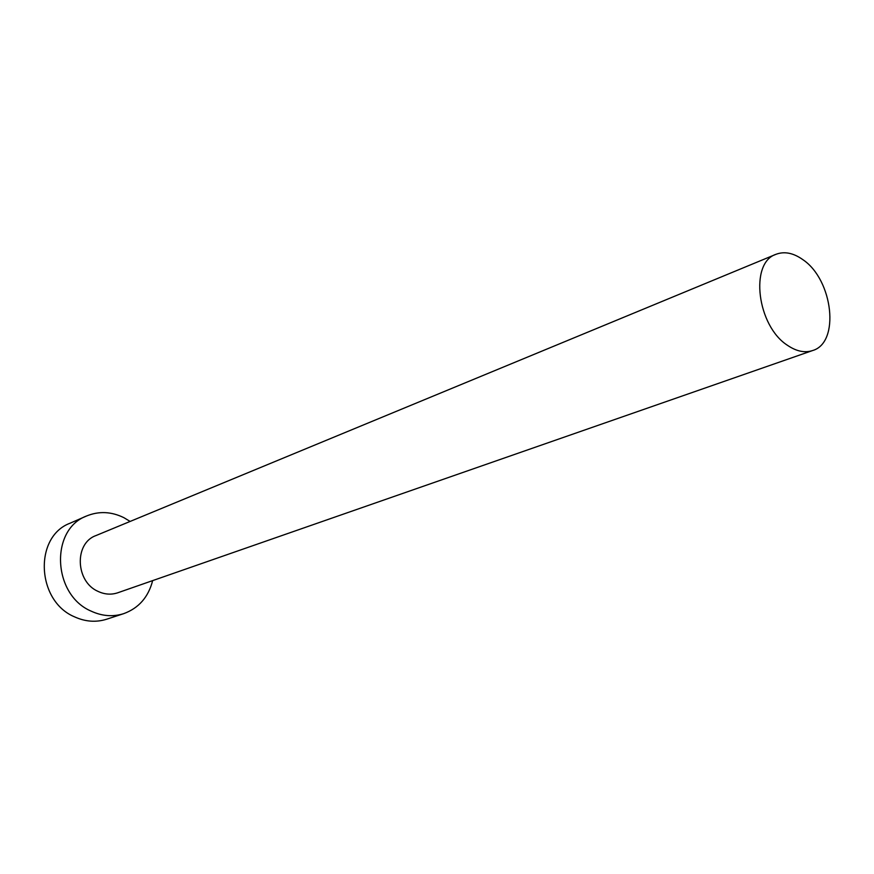 <?xml version="1.0" encoding="UTF-8"?>
<svg xmlns="http://www.w3.org/2000/svg" width="874" height="874" viewBox="0 0 874 874"><rect width="100%" height="100%" fill="white"/><g stroke="black" fill="none" stroke-linecap="round" stroke-linejoin="round"><path stroke-width="1.31" d="M787.561 345.372C796.443 351.381 804.79 353.107 812.591 350.55C840.198 342.772 833.119 279.964 802.955 259.72C793.417 252.914 784.415 251.122 775.948 254.323C749.379 262.768 757.081 326.089 787.561 345.372M775.948 254.323L95.943 535.576C74.082 543.191 75.393 581.713 98.096 591.414C104.705 594.484 111.249 594.943 117.728 592.791L812.591 350.55M130.128 521.439L123.89 517.67C111.315 511.509 98.849 510.962 86.515 516.021C49.807 529.524 52.527 594.921 91.191 611.155C102.127 616.192 112.965 617.022 123.693 613.657C138.726 608.162 148.383 597.15 152.655 580.609M86.515 516.021L70.095 523.198C33.758 536.603 36.304 600.93 74.498 616.826C85.313 621.753 96.031 622.55 106.65 619.218L123.693 613.657"/></g></svg>
